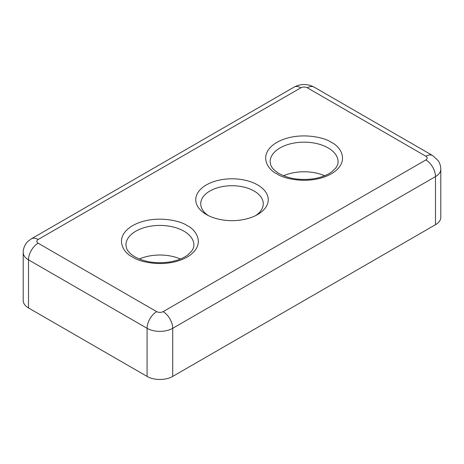 <?xml version="1.0" encoding="UTF-8"?>
<svg xmlns="http://www.w3.org/2000/svg" width="464" height="464" viewBox="0 0 464 464"><rect width="100%" height="100%" fill="white"/><g stroke="black" fill="none" stroke-linecap="round" stroke-linejoin="round"><path stroke-width="0.7" d="M257.636 184.921A36.256 20.932 0 0 0 206.364 184.921A36.256 20.932 0 0 0 206.364 214.519L206.364 214.519A36.256 20.932 0 0 0 257.636 214.519A36.256 20.932 0 0 0 257.636 184.921M255.745 215.54A31.268 18.055 0 0 0 263.268 203.789A31.268 18.055 0 0 0 254.11 191.023A31.268 18.055 0 0 0 220.035 187.108A31.268 18.055 0 0 0 200.732 203.789A31.268 18.055 0 0 0 208.255 215.54M324.632 175.757A33.988 19.621 0 0 0 283.574 175.757M180.426 259.011A33.988 19.621 0 0 0 139.368 259.011M163.102 311.651A13.595 7.847 60 0 1 172.718 328.303L435.493 176.593L435.493 224.698L172.718 376.408A18.125 10.463 180 0 1 147.076 376.408L28.507 307.957A18.125 10.463 180 0 1 23.2 300.556L23.2 252.451A18.125 10.463 0 0 0 28.507 259.852L147.076 328.303A13.595 7.847 -60 0 1 156.693 311.651L38.123 243.2C36.395 241.964 36.395 240.729 38.123 239.499L300.898 87.789C303.033 86.785 305.173 86.785 307.307 87.789L425.877 156.24C427.605 157.476 427.605 158.711 425.877 159.941L163.102 311.651C160.967 312.649 158.827 312.649 156.693 311.651M435.493 224.698A18.125 10.463 0 0 0 440.8 217.297L440.8 169.192A18.125 10.463 0 0 1 435.493 176.593A13.595 7.847 -120 0 0 425.877 159.941M331.342 142.367C324.469 137.135 297.395 130.941 276.863 142.367C257.073 154.222 267.803 169.847 276.863 173.82C283.736 179.052 310.81 185.246 331.342 173.82C351.132 161.965 340.402 146.334 331.342 142.367M270.112 161.791A33.988 19.621 180 0 1 291.096 143.66A33.988 19.621 180 0 1 328.135 147.917A33.988 19.621 180 0 1 338.094 161.791C338.134 163.775 337.351 165.857 335.727 168.038L331.719 171.871C327.178 175.189 321.175 177.48 313.699 178.744C300.341 180.554 288.817 178.837 279.131 173.594C274.74 170.943 271.974 168.159 270.825 165.23L270.112 161.791M187.137 225.62C180.264 220.388 153.19 214.194 132.658 225.62C112.868 237.475 123.598 253.106 132.658 257.073C139.531 262.305 166.605 268.499 187.137 257.073C206.927 245.218 196.197 229.587 187.137 225.62M125.906 245.05A33.988 19.621 180 0 1 146.891 226.919A33.988 19.621 180 0 1 183.93 231.171A33.988 19.621 180 0 1 193.888 245.05C193.929 247.028 193.14 249.11 191.522 251.297L187.514 255.13C182.973 258.442 176.97 260.733 169.493 262.003C156.136 263.813 144.611 262.096 134.925 256.847C130.535 254.202 127.768 251.413 126.62 248.489L125.906 245.05M425.877 156.24A13.595 7.847 -60 0 1 432.674 155.568L314.105 87.11A13.595 7.847 120 0 0 307.307 87.789M300.898 87.789A13.595 7.847 -120 0 0 294.101 87.11L31.326 238.827A13.595 7.847 60 0 1 38.123 239.499M38.123 243.2A13.595 7.847 120 0 0 28.507 259.852L28.507 307.957M147.076 376.408L147.076 328.303A18.125 10.463 0 0 0 172.718 328.303L172.718 376.408M314.105 87.11C307.435 83.659 300.771 83.659 294.101 87.11M432.674 155.568L438.184 160.666C439.901 163.247 440.777 166.089 440.8 169.192M31.326 238.827L27.625 241.698C26.448 242.562 23.043 247.434 23.2 252.451"/></g></svg>

